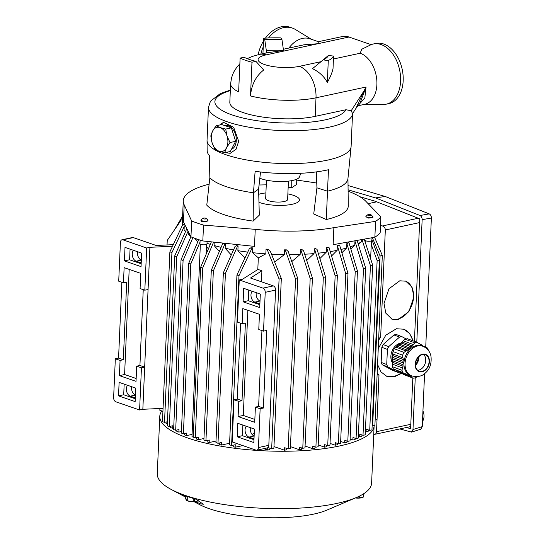 <?xml version="1.0" encoding="UTF-8"?>
<svg xmlns="http://www.w3.org/2000/svg" width="545" height="545" viewBox="0 0 545 545"><rect width="100%" height="100%" fill="white"/><g stroke="black" fill="none" stroke-linecap="round" stroke-linejoin="round"><path stroke-width="0.82" d="M216.106 125.766L212.639 131.018A12.31 8.093 -102.2 0 1 220.091 127.598A12.31 8.093 -102.2 0 1 227.027 135.984L229.976 142.538L226.516 147.79A12.31 8.093 -102.2 0 0 227.027 135.984L225.698 129.076L220.091 127.598L216.106 125.766L221.774 124.546L231.366 127.85L235.644 141.319L230.331 151.476L224.669 152.695L219.056 151.217L215.071 149.391L212.121 142.831A12.31 8.093 -102.2 0 0 219.056 151.217A12.31 8.093 -102.2 0 0 226.516 147.79L224.669 152.695M212.639 131.018L210.792 135.923L212.121 142.831A12.31 8.093 -102.2 0 1 211.269 136.543A12.31 8.093 -102.2 0 1 212.639 131.018M224.976 125.65L225.405 125.561A12.31 8.093 77.8 0 1 236.305 140.46A12.31 8.093 77.8 0 1 231.434 149.364M225.698 129.076L231.366 127.85M229.976 142.538L235.644 141.319M399.437 372.187A18.462 13.543 -69.2 0 1 397.986 372.405L387.815 366.853A18.462 13.543 -69.2 0 1 386.739 364.516L387.4 349.427A18.462 13.543 -69.2 0 1 388.701 346.634L399.533 337.096A18.462 13.543 -69.2 0 1 401.91 336.647L406.148 338.956M387.815 366.853L382.229 364.734L392.4 370.287L397.986 372.405M382.229 364.734A18.462 13.543 -69.2 0 1 381.153 362.398L386.739 364.516M381.153 362.398L381.807 347.308L387.4 349.427M381.807 347.308A18.462 13.543 -69.2 0 1 383.108 344.522L388.701 346.634M383.108 344.522L393.94 334.977L399.533 337.096M393.94 334.977A18.462 13.543 -69.2 0 1 396.317 334.528L401.91 336.647M418.247 357.336A9.231 6.772 -69.2 0 1 417.095 362.016A9.231 6.772 -69.2 0 1 415.515 364.544M415.542 365.545A10.11 7.419 110.8 0 0 417.661 362.33A10.11 7.419 110.8 0 0 418.928 356.607M400.704 343.173A11.786 8.645 110.8 0 0 391.998 351.13A11.786 8.645 110.8 0 0 392.645 363.079M400.514 343.404A13.189 9.674 110.8 0 0 395.241 347.914M392.952 352.315A13.189 9.674 110.8 0 0 392.741 362.595M428.411 350.455L428.397 350.306A18.462 13.543 110.8 0 0 427.314 347.969L424.671 346.688M417.143 342.417A18.462 13.543 110.8 0 0 414.765 342.866L405.119 339.215A18.462 13.543 110.8 0 1 407.496 338.765L417.143 342.417L422.491 345.482M405.119 339.215L403.334 340.782L413.328 344.569L414.765 342.866M403.334 340.782L394.287 348.752L403.934 352.411A18.462 13.543 110.8 0 0 402.632 355.197L392.986 351.539L392.877 354.025L402.871 357.813L402.632 355.197M396.072 347.185L406.066 350.973L403.934 352.411M394.287 348.752A18.462 13.543 110.8 0 0 392.986 351.539M392.877 354.025L392.325 366.635L401.978 370.287A18.462 13.543 110.8 0 0 403.055 372.623L393.401 368.972L403.055 372.623M392.434 364.149L402.428 367.936L401.978 370.287M392.325 366.635A18.462 13.543 110.8 0 0 393.401 368.972M401.236 372.978L403.572 374.524L413.226 378.175A18.462 13.543 110.8 0 0 415.603 377.726L417.736 376.288M401.903 373.611L413.226 378.175M398.96 371.738L409.888 376.254L409.063 375.376L397.353 371.125L396.685 370.491M425.522 369.987A9.231 6.772 110.8 0 0 428.656 357.397A9.231 6.772 110.8 0 0 419.078 356.001A9.231 6.772 110.8 0 0 415.944 368.59A9.231 6.772 110.8 0 0 425.522 369.987M416.244 368.325A8.795 6.451 -69.2 0 1 417.518 358.29A8.795 6.451 -69.2 0 1 425.413 354.775A8.795 6.451 -69.2 0 1 428.356 357.663A8.795 6.451 -69.2 0 1 427.082 367.698A8.795 6.451 -69.2 0 1 419.187 371.213A8.795 6.451 -69.2 0 1 416.244 368.325M423.983 346.048L425.992 347.185M420.031 344.174L421.707 344.808M402.244 342.117L412.531 346.014L413.328 344.569M400.916 342.914L411.175 346.804L412.531 346.014M399.826 344.249L410.249 348.201L406.066 350.973M411.175 346.804L410.249 348.201M398.49 345.046L408.75 348.936M397.4 346.382L407.687 350.278M393.074 355.66L403.361 359.557L402.871 357.813M392.727 357.397L402.987 361.287L403.361 359.557M392.925 359.032L403.348 362.984L402.987 361.287M392.584 360.776L402.844 364.659L403.348 362.984M392.781 362.411L403.068 366.308L402.844 364.659M403.068 366.308L402.428 367.936M407.612 375.014L406.652 374.081L405.071 373.672M409.888 376.254L411.196 376.568L411.897 377.399M422.879 346.286L421.762 345.864A15.825 11.608 110.8 0 0 410.623 348.671A15.825 11.608 110.8 0 0 403.934 363.747A15.825 11.608 110.8 0 0 410.542 375.464L411.659 375.887C417.545 377.276 422.089 376.322 425.304 373.025C429.889 369.142 431.776 363.508 430.966 356.11C429.903 351.409 427.212 348.139 422.879 346.286A15.825 11.608 110.8 0 0 411.741 349.093A15.825 11.608 110.8 0 0 405.051 364.169A15.825 11.608 110.8 0 0 411.659 375.887M423.615 354.461A8.795 6.451 -69.2 0 1 424.998 356.389A8.795 6.451 -69.2 0 1 424.357 365.382A8.795 6.451 -69.2 0 1 417.627 370.259M371.131 44.67L348.977 37.026A26.378 17.338 -102.2 0 0 342.315 36.549L318.409 41.699L309.948 38.777A26.378 18.469 -71 0 0 288.904 48.055M333.438 58.996L360.191 53.233L361.73 49.254L370.695 44.854A30.772 20.233 77.8 0 1 373.332 43.988A30.772 20.233 77.8 0 1 400.582 81.239A30.772 20.233 77.8 0 1 386.296 104.163A30.772 20.233 77.8 0 1 383.537 104.463L363.481 104.579M263.685 70.005C255.796 76.232 251.409 84.884 250.509 95.954L251.981 62.205A50.998 14.211 -177.5 0 1 240.113 58.111L244.065 57.259A45.726 12.739 -177.5 0 0 255.939 61.353L263.685 70.005M320.794 61.721L299.307 66.354A26.378 17.338 77.8 0 1 316.005 97.8L365.743 87.084A8.795 2.889 -141 0 0 365.872 87.268L364.244 90.525L366.042 87.016L360.02 103.278L355.776 108.646L364.244 90.525L351.184 110.758L352.547 113.489A72.104 20.09 -177.5 0 1 352.547 113.544A72.104 20.09 -177.5 0 1 279.639 130.466A72.104 20.09 -177.5 0 1 208.483 107.249L210.472 101.227L220.364 93.542L230.351 90.068M366.042 87.016L364.823 98.059L358.392 105.185M360.191 53.233A26.378 17.338 77.8 0 1 376.888 84.679A26.378 17.338 77.8 0 1 364.639 104.327L357.888 105.785M355.762 108.673L352.52 113.721M327.327 82.404C330.134 77.54 332.028 72.969 333.015 68.69L333.56 56.094A50.998 14.211 -177.5 0 1 328.281 60.556L323.165 59.902L312.476 68.656C319.132 71.831 324.077 76.409 327.327 82.404L328.281 60.556M323.165 59.902A45.726 12.739 -177.5 0 0 326.605 57.784A45.726 12.739 -177.5 0 0 328.451 55.44L319.343 63.043M283.346 49.254L304.042 44.792L317.885 43.723L318.409 41.699M247.239 58.656L252.144 56.489L259.406 54.411L266.662 52.851L283.523 50.453L281.928 39.39A45.726 12.739 -177.5 0 0 264.775 39.765L266.662 52.851M250.509 95.954A50.998 14.211 -177.5 0 0 316.005 97.8L315.194 116.364L345.993 109.729L351.184 110.758M209.845 177.759A70.339 19.6 2.5 0 0 253.452 192.794L253.146 221.107C241.653 219.533 231.782 217.326 223.525 214.498C215.343 211.658 209.764 208.531 206.78 205.118L209.845 177.759L209.334 155.523A71.545 19.933 -177.5 0 1 207.154 150.604L207.039 140.46A72.104 20.09 -177.5 0 0 225.964 154.746A72.104 20.09 -177.5 0 0 326.557 160.332A72.104 20.09 -177.5 0 0 351.089 146.748A72.104 20.09 -177.5 0 0 351.109 146.442L352.547 113.489M207.039 140.46A72.104 20.09 -177.5 0 1 207.046 140.154L208.483 107.249M225.01 152.62L230.208 153.302L236.046 149.262L238.676 141.278L233.662 127.298L223.539 122.359L219.805 124.969M315.194 116.364A50.998 14.211 -177.5 0 1 259.965 116.637A50.998 14.211 -177.5 0 1 229.82 102.269L230.63 83.705L231.53 77.758L233.587 72.274L236.823 67.178L239.861 63.874M373.332 43.988L375.921 43.437A30.772 20.233 77.8 0 1 403.177 80.68A30.772 20.233 77.8 0 1 388.885 103.605L386.296 104.163M260.83 54.105A30.772 21.548 -71 0 1 263.235 46.931M268.549 37.966A30.772 21.548 -71 0 1 292.392 28.068A30.772 21.548 -71 0 1 295.397 29.491L311.297 39.24M258.139 54.698A30.772 21.548 -71 0 1 263.494 41.025M265.429 38.13A30.772 21.548 -71 0 1 290.022 27.25L292.392 28.068M264.775 39.765L263.616 38.252A50.998 14.211 -177.5 0 1 280.77 37.884L281.928 39.39M262.942 53.648L263.616 38.252M328.451 55.44L333.56 56.094M255.939 61.353L251.981 62.205M240.113 58.111L238.642 91.86A50.998 14.211 -177.5 0 1 230.63 83.705M226.298 152.348A15.825 10.403 -102.2 0 0 230.787 153.159M224.084 122.271A15.825 10.403 -102.2 0 0 220.371 124.846M190.954 236.85A107.27 29.886 2.5 0 0 202.822 240.945L254.495 246.388L255.237 229.343L203.517 225.085A107.27 29.886 -177.5 0 1 197.317 223.096A107.27 29.886 -177.5 0 1 191.642 220.991L190.954 236.85L183.454 221.89L184.203 204.845L191.642 220.991M375.566 221.365L333.874 227.647L333.131 244.691L374.871 237.225L375.566 221.365A107.27 29.886 -177.5 0 0 380.853 216.903L380.158 232.763A107.27 29.886 -177.5 0 1 374.871 237.225M287.869 193.877A22.863 6.37 -177.5 0 1 293.489 195.348A22.863 6.37 -177.5 0 1 292.079 204.3A22.863 6.37 -177.5 0 1 259.802 202.611A22.863 6.37 -177.5 0 1 258.957 202.297M258.739 194.299A22.863 6.37 -177.5 0 1 265.906 192.923M288.428 181.138L287.624 199.456A10.989 3.066 -177.5 0 1 284.061 201.541A10.989 3.066 -177.5 0 1 272.159 201.596A10.989 3.066 -177.5 0 1 265.667 198.503L266.464 180.177M300.738 173.29L299.546 176.805A21.984 6.124 -177.5 0 1 284.681 181.451A21.984 6.124 -177.5 0 1 261.484 178.849A21.984 6.124 -177.5 0 1 259.829 178.215M351.089 146.748L347.928 178.726A70.339 19.6 2.5 0 1 327.511 191.2L326.291 219.526L313.729 213.981L316.924 187.827L327.511 191.2L328.465 169.733A71.545 19.933 -177.5 0 1 255.128 171.321L253.452 192.794L258.596 189.088L259.304 215.152L253.146 221.107M202.822 240.945L203.517 225.085M184.203 204.845A93.202 25.969 -177.5 0 1 183.27 201.391A93.202 25.969 -177.5 0 1 183.27 200.819A93.202 25.969 -177.5 0 1 208.422 184.38L209.117 184.203M316.761 183.086A93.202 25.969 -177.5 0 0 311.086 182.159L296.214 180.014M348.105 191.193A93.202 25.969 -177.5 0 1 365.497 200.928L380.853 216.903M326.291 219.526A71.865 20.022 2.5 0 0 348.269 205.921L347.955 178.126M316.924 187.827L316.379 171.886M296.201 179.4L296.323 184.632L291.725 187.766L288.155 187.364M259.059 185.007L266.26 184.837M291.759 180.627L291.725 187.766M258.596 189.088L260.537 171.995M380.083 255.966L382.318 255.482L374.899 425.304L372.671 425.781L380.083 255.966L372.324 237.681M372.14 425.604L372.671 425.781M382.318 255.482L374.585 237.279M368.331 429.91L368.27 431.211L366.042 431.695L366.151 429.16L369.721 430.393L377.133 260.578L371.261 244.473M377.133 260.578L379.368 260.094L371.956 429.91L369.721 430.393M379.368 260.094L371.908 239.657M366.042 431.695L365.382 431.463M361.962 434.978L361.9 436.272L359.673 436.756L359.782 434.222L363.004 435.332L370.416 265.517L361.975 239.534M370.416 265.517L372.651 265.04L365.239 434.856L363.004 435.332M372.651 265.04L364.23 239.132M358.372 244.48L361.383 241.803L361.478 239.623M359.673 436.756L358.365 436.307M355.156 438.255L355.102 439.556L352.867 440.033L352.983 437.506L356.055 438.562L363.467 268.746L354.959 241.149L355.292 240.727M363.467 268.746L365.702 268.269L358.283 438.085L356.055 438.562M365.702 268.269L357.111 240.4M350.837 248.949L354.788 245.155L354.959 241.149M352.867 440.033L350.115 439.086M346.988 441.062L346.933 442.363L344.699 442.847L344.808 440.312L347.805 441.348L355.217 271.526L346.852 243.574L348.957 242.675L357.452 271.049L355.217 271.526M357.452 271.049L350.033 440.864L347.805 441.348M347.839 242.913A93.202 25.969 -177.5 0 0 348.8 242.62L348.957 242.675M341.878 252.771L346.661 247.975L346.852 243.574M344.699 442.847L340.659 441.45M337.559 443.439L337.505 444.734L335.27 445.217L335.379 442.69L338.35 443.712L345.762 273.897L337.355 245.529L339.59 245.046L347.996 273.413L345.762 273.897M347.996 273.413L340.584 443.228L338.35 443.712M331.564 255.98L337.144 250.325L337.355 245.529M335.27 445.217L330.032 443.412M326.911 445.388L326.85 446.689L324.622 447.173L324.731 444.638L327.722 445.674L329.957 445.19L337.369 275.375L329.003 247.423L326.646 247.484L335.141 275.852L337.369 275.375M327.722 445.674L335.141 275.852M319.881 258.562L326.278 252.199L326.646 247.484M324.622 447.173L318.205 444.958M315.003 446.907L314.942 448.208L312.714 448.692L312.823 446.157L315.896 447.22L318.123 446.737L325.542 276.921L317.033 249.324L315.65 248.69L314.533 248.929L323.308 277.398L325.542 276.921M315.896 447.22L323.308 277.398M306.712 260.476L314.002 253.595L314.533 248.929M312.714 448.692L305.077 446.055M301.726 447.956L301.664 449.257L299.437 449.734L299.546 447.207L302.768 448.317L304.996 447.833L312.414 278.018L303.538 250.707L301.984 249.603L300.867 249.842L310.18 278.502L312.414 278.018M302.768 448.317L310.18 278.502M291.568 261.757L300.152 254.44L300.356 249.665L300.867 249.842M299.437 449.734L290.451 446.641M286.854 448.453L286.793 449.754L284.565 450.231L284.674 447.704L288.142 448.896L295.56 279.081L285.321 250.107L286.432 249.869L288.203 251.477L297.788 278.604L295.56 279.081M297.788 278.604L290.376 448.419L288.142 448.896M274.639 261.981L284.361 254.617L284.565 249.848L285.321 250.107M284.565 450.231L273.978 446.58M269.945 448.249L269.891 449.543L267.656 450.027L267.759 447.683M281.315 278.543L273.897 448.358L271.669 448.842L279.081 279.026L267.173 249.474L268.283 249.235L270.388 251.429L281.315 278.543L279.081 279.026M267.922 447.547L271.669 448.842M252.035 248.05L238.989 275.688L236.946 274.987L249.235 248.942L251.013 247.696L252.751 247.893L252.539 252.669L258.316 257.846L265.844 253.861L266.049 249.085L267.173 249.474M258.316 257.846L257.805 269.543M267.656 450.027L263.753 448.678M261.92 270.783L250.502 278.018L273.358 285.9L262.997 288.135L239.255 279.946L242.491 279.244L257.989 269.428L261.92 270.783L261.437 281.785M236.946 274.987L229.534 444.802L231.577 445.51L235.256 444.713L235.14 447.247L233.097 446.539L233.158 445.17M238.989 275.688L231.577 445.51M242.818 445.592L235.14 447.247M245.005 257.908L237.879 250.673L238.09 245.897A93.202 25.969 -177.5 0 1 236.591 245.652L235.065 246.429L223.361 272.759L225.405 273.461L217.993 443.283L221.44 442.54L221.325 445.067L229.602 443.283M236.591 245.652L237.613 245.999L225.405 273.461M223.361 272.759L215.943 442.574L217.993 443.283M219.342 442.99L219.281 444.366L221.325 445.067M238.09 245.897L237.613 245.999M231.271 254.971L225.16 248.261L225.371 243.486A93.202 25.969 -177.5 0 1 224.07 243.193L222.742 243.533L211.31 270.197L213.354 270.906L205.942 440.721L209.253 440.006L209.144 442.54L216.011 441.062M224.07 243.193L225.085 243.547L213.354 270.906M211.31 270.197L203.898 440.019L205.942 440.721M207.161 440.462L207.1 441.832L209.144 442.54M211.371 241.844L200.628 267.343L202.679 268.051L195.26 437.867L198.509 437.165L198.4 439.699L203.959 438.5M213.613 242.082L202.679 268.051M200.628 267.343L193.216 437.165L195.26 437.867M196.418 437.621L196.357 438.991L198.4 439.699M214.226 242.144L214.083 245.488L219.328 251.49M174.448 229.935L182.609 216.038M162.921 411.339L159.828 410.269L159.903 408.484M167.042 244.957L167.24 240.454L181.342 219.873L182.452 219.628L183.27 200.819M182.296 225.548A93.202 25.969 -177.5 0 1 182.248 225.03L182.459 220.255L181.342 219.873M169.883 251.858L171.927 252.56L184.217 226.516L183.944 224.567L182.922 224.213L169.883 251.858L162.471 421.673L164.515 422.375L167.458 421.741M171.927 252.56L164.515 422.375M166.096 422.034L166.034 423.411L167.363 423.867M184.217 226.516L184.074 229.84A93.202 25.969 -177.5 0 0 185.525 231.611M183.944 224.567A93.202 25.969 -177.5 0 1 183.645 224.063L182.922 224.213M186.84 228.648L174.693 255.973L167.281 425.788L169.325 426.497L172.772 425.754L172.663 428.281L173.692 428.063M188.093 231.141L176.737 256.681L174.693 255.973M176.737 256.681L169.325 426.497M170.68 426.204L170.619 427.58L172.663 428.281M188.386 231.72L188.277 234.091L190.879 236.809M190.907 236.755L181.042 259.761L173.63 429.576L175.674 430.284L178.985 429.569L178.876 432.096L181.417 431.551M192.889 237.606L183.086 260.462L181.042 259.761M183.086 260.462L175.674 430.284M176.893 430.019L176.832 431.395L178.876 432.096M194.62 238.247L197.801 241.789M198.7 239.657L188.761 263.249L181.349 433.071L183.392 433.772L186.642 433.071L186.533 435.605L192.065 434.413M200.022 242.069L190.804 263.957L188.761 263.249M190.804 263.957L183.392 433.772M184.544 433.527L184.489 434.896L186.533 435.605M206.432 246.524L208.428 248.82M198.557 239.991A93.202 25.969 -177.5 0 1 195.655 238.615M190.294 235.535A93.202 25.969 -177.5 0 1 188.277 234.091M207.011 243.288A93.202 25.969 2.5 0 0 210.309 244.364M214.083 245.488A93.202 25.969 2.5 0 0 221.113 247.328M225.16 248.261A93.202 25.969 2.5 0 0 233.512 249.923M237.879 250.673A93.202 25.969 2.5 0 0 247.743 252.097M252.539 252.669A93.202 25.969 2.5 0 0 265.844 253.861M271.505 254.202A93.202 25.969 2.5 0 0 284.361 254.617M289.327 254.651A93.202 25.969 2.5 0 0 300.152 254.44M304.682 254.236A93.202 25.969 2.5 0 0 314.002 253.595M318.226 253.187A93.202 25.969 2.5 0 0 326.278 252.199M330.256 251.592A93.202 25.969 2.5 0 0 337.144 250.325M340.904 249.487A93.202 25.969 2.5 0 0 346.661 247.975M350.21 246.865A93.202 25.969 2.5 0 0 354.788 245.155M358.113 243.642A93.202 25.969 2.5 0 0 361.383 241.803M364.387 239.602A93.202 25.969 2.5 0 0 364.891 239.139M410.698 426.585L374.885 434.304A3.515 2.309 -102.2 0 1 374.074 434.27L373.747 434.174M374.885 434.304A3.515 2.309 -102.2 0 0 376.513 431.688L378.979 375.246L377.126 374.313M378.748 337.178L380.648 337.021L385.322 229.963C385.226 227.946 384.266 226.611 382.44 225.957L380.478 225.48M376.718 201.82L368.277 203.639M377.051 419.405L375.178 419.016M380.648 337.021A29.014 20.315 109 0 0 378.605 340.468M377.201 372.623A29.014 20.315 109 0 0 378.979 375.246M401.631 373.352L394.308 376.827L386.821 376.35L381.003 371.942L377.556 364.476M378.25 348.616L385.778 335.195L396.406 328.744L403.893 329.221L409.649 333.547L413.103 340.884M398.088 319.602L392.046 319.213L385.812 313.164L384.014 303.415L388.987 288.755L399.778 280.798L405.821 281.186L412.054 287.235L413.853 296.984L408.886 311.645L398.088 319.602M386.173 376.084A25.056 18.387 110.8 0 0 393.313 376.452A25.056 18.387 110.8 0 0 401.168 372.95M412.892 340.809A25.056 18.387 110.8 0 0 403.572 329.105M391.46 318.975A20.226 14.838 110.8 0 0 397.148 319.247A20.226 14.838 110.8 0 0 413.015 301.256A20.226 14.838 110.8 0 0 405.5 281.07M173.283 244.657L156.149 245.475L133.293 237.593A3.515 2.309 -102.2 0 0 132.408 237.531L122.046 239.759A3.515 2.309 -102.2 0 0 120.411 242.382L118.715 281.193L123.463 282.828L126.699 282.126L123.313 359.748L118.565 358.106L121.876 282.283M118.565 358.106L115.329 358.808L120.077 360.443L119.41 375.628L124.594 374.51L136.155 378.503M119.41 375.628L136.032 381.357L136.693 366.172L139.929 365.477L144.677 367.112L148.07 289.497L144.827 290.199L140.079 288.557L140.746 273.372L124.124 267.643L123.463 282.828M129.185 269.387L124.594 374.51M127.578 385.295A6.152 4.047 77.8 0 0 126.379 388.83A6.152 4.047 77.8 0 0 130.275 396.167L135.433 395.057A6.152 4.047 77.8 0 1 131.563 387.713A6.152 4.047 77.8 0 1 131.665 386.705M133.47 250.312A6.152 4.047 77.8 0 0 132.272 253.847A6.152 4.047 77.8 0 0 136.168 261.184L141.325 260.074A6.152 4.047 77.8 0 1 137.456 252.73A6.152 4.047 77.8 0 1 137.565 251.722M136.693 366.172L141.441 367.814L139.595 409.997L115.86 401.808A3.515 2.309 77.8 0 1 113.633 397.612L115.329 358.808M133.293 237.593L122.932 239.827A3.515 2.309 -102.2 0 0 122.046 239.759M139.595 409.997L142.838 409.295L163.05 408.334M122.932 239.827L146.673 248.016L149.909 247.314L172.533 246.238M135.323 397.523A6.152 4.047 77.8 0 1 133.838 397.394L135.344 397.073M130.275 396.167L133.838 397.394M141.216 262.533A6.152 4.047 77.8 0 1 139.731 262.411L141.237 262.084M136.168 261.184L139.731 262.411M239.255 279.946L237.416 322.129L242.157 323.764L242.825 308.579L259.44 314.308L258.78 329.493L263.528 331.135L266.764 330.434L263.378 408.048L258.63 406.413L261.941 330.583M260.135 408.75L255.387 407.115L254.726 422.3L238.111 416.564L238.771 401.379L234.023 399.744L232.184 441.927L255.918 450.116A3.515 2.309 -102.2 0 0 256.811 450.177A3.515 2.309 -102.2 0 0 258.446 447.554L260.135 408.75L263.378 408.048M234.023 399.744L237.259 399.042L240.57 323.219M254.249 433.139L252.117 434.494M254.849 419.439L243.288 415.447L247.88 310.323M238.111 416.564L243.288 415.447M242.157 323.764L245.4 323.069L242.007 400.684L237.259 399.042M238.771 401.379L242.007 400.684M255.387 407.115L258.63 406.413M273.358 285.9A3.515 2.309 77.8 0 1 275.586 290.09L268.808 445.326L258.446 447.554M256.811 450.177L267.173 447.942A3.515 2.309 -102.2 0 0 268.808 445.326M250.366 427.641A6.152 4.047 -102.2 0 0 250.257 428.649A6.152 4.047 -102.2 0 0 254.127 435.98M259.911 303.476A6.152 4.047 -102.2 0 1 258.425 303.347L254.862 302.121L260.019 301.01A6.152 4.047 -102.2 0 1 256.15 293.666A6.152 4.047 77.8 0 1 256.259 292.658M254.433 429.044L253.841 442.547L237.225 436.811L237.811 423.315L254.433 429.044M262.997 288.135A3.515 2.309 77.8 0 1 265.217 292.324L263.528 331.135M259.733 307.564L243.118 301.828L243.71 288.332L260.326 294.062L259.733 307.564M259.863 304.703L248.302 300.711L248.765 290.076M243.118 301.828L248.302 300.711M252.165 291.248A6.152 4.047 77.8 0 0 250.966 294.784A6.152 4.047 -102.2 0 0 254.862 302.121M253.97 439.686L242.409 435.7L242.872 425.059M237.225 436.811L242.409 435.7M254.018 438.459A6.152 4.047 -102.2 0 1 252.533 438.337L248.97 437.104L254.127 435.993M246.272 426.231A6.152 4.047 -102.2 0 0 245.073 429.767A6.152 4.047 -102.2 0 0 248.97 437.104M120.077 360.443L123.313 359.748M141.441 367.814L144.677 367.112L142.838 409.295M139.929 365.477L143.24 289.647M149.909 247.314L148.07 289.497M146.673 248.016L144.827 290.199M141.625 253.125L141.039 266.621L124.423 260.892L125.009 247.396L141.625 253.125M124.423 260.892L129.601 259.774L141.162 263.76M129.601 259.774L130.064 249.14M118.531 395.874L119.117 382.379L135.732 388.108L135.146 401.611L118.531 395.874L123.708 394.757L124.171 384.123M135.269 398.749L123.708 394.757M327.763 247.239A93.202 25.969 -177.5 0 1 326.489 247.43M315.65 248.69A93.202 25.969 -177.5 0 1 314.213 248.82M301.984 249.603A93.202 25.969 -177.5 0 1 300.356 249.665M286.432 249.869A93.202 25.969 -177.5 0 1 284.565 249.848M268.283 249.235A93.202 25.969 -177.5 0 1 266.049 249.085M252.751 247.893A93.202 25.969 -177.5 0 1 251.013 247.696M182.459 220.255A93.202 25.969 -177.5 0 1 182.452 220.119A93.202 25.969 -177.5 0 1 182.452 219.628M208.013 220.364L206.848 221.57L201.868 221.597L200.948 220.814L200.982 220.057A3.515 0.981 2.5 0 0 203.06 221.045A3.515 0.981 2.5 0 0 206.875 221.025A3.515 0.981 2.5 0 0 208.013 220.364A3.515 0.981 2.5 0 0 207.87 220.071L206.262 218.456M333.874 227.647A93.202 25.969 -177.5 0 1 255.237 229.343M367.793 214.744A1.758 0.49 2.5 0 0 368.938 215.404A1.758 0.49 2.5 0 0 370.702 215.357A1.758 0.49 2.5 0 0 371.152 214.887A1.758 0.49 2.5 0 0 369.994 214.512A1.758 0.49 2.5 0 0 367.793 214.744L366.042 216.215A3.515 0.981 2.5 0 0 365.879 216.494A3.515 0.981 2.5 0 0 368.338 217.537A3.515 0.981 2.5 0 0 372.909 216.801L372.875 217.619L368.311 218.082L365.906 216.617M399.785 428.935L411.482 432.11L420.76 429.215L422.259 426.633L424.575 373.632M425.734 347.09L431.368 218.041C431.333 215.997 430.625 214.607 429.228 213.885L385.192 196.472L348.037 185.532M416.789 342.287L422.143 219.655C422.096 217.632 421.38 216.242 420.004 215.5L429.228 213.885M348.085 189.823L375.505 197.903L420.004 215.5M375.505 197.903L385.192 196.472M411.482 432.11L412.981 429.528L422.259 426.633M415.242 377.828L412.981 429.528M359.829 196.704L375.355 201.282L419.773 218.845L414.418 341.388M412.824 378.026L410.61 428.704L406.488 427.491M195.13 501.598L200.574 503.88L203.353 504.227L195.546 499.043A104.926 29.232 2.5 0 1 187.092 496.4A104.926 29.232 2.5 0 1 179.618 493.552L185.777 496.842M161.831 410.957A107.27 29.886 2.5 0 0 159.78 416.353A107.27 29.886 2.5 0 0 187.93 438.057A107.27 29.886 2.5 0 0 305.186 450.517A107.27 29.886 2.5 0 0 374.122 425.706A107.27 29.886 2.5 0 0 374.129 425.468M193.216 437.138A3.079 0.858 -177.5 0 1 191.976 436.388L200.369 244.174M159.78 416.353L157.273 473.769A107.27 29.886 2.5 0 0 171.13 489.41A107.27 29.886 2.5 0 0 185.423 495.473A107.27 29.886 2.5 0 0 356.444 497.496A107.27 29.886 2.5 0 0 371.615 483.129L374.122 425.706M194.095 501.679L199.388 504.506A73.861 20.581 2.5 0 0 209.226 508.683A73.861 20.581 2.5 0 0 326.98 510.072L356.444 497.496M372.909 216.801A3.515 0.981 2.5 0 0 372.766 216.508L371.159 214.894M364.898 239.01L364.85 240.113A3.515 0.981 2.5 0 0 367.31 241.162A3.515 0.981 2.5 0 0 371.874 240.42L371.997 237.743M362.548 497.456A6.152 1.717 2.5 0 1 362.473 497.49A6.152 1.717 2.5 0 1 361.335 497.837A6.152 1.717 2.5 0 1 355.347 497.967L358.031 497.967A6.772 1.887 2.5 0 0 359.271 497.939L363.426 497.047A6.772 1.887 2.5 0 0 363.808 496.727L363.944 493.572M363.426 497.047L363.57 493.818M358.031 497.967L358.085 496.774M359.271 497.939L359.346 496.168M422.947 410.903A8.795 5.777 77.8 0 1 422.484 421.414M205.758 218.933A1.758 0.49 2.5 0 0 206.269 218.463A1.758 0.49 2.5 0 0 203.387 218.109A1.758 0.49 2.5 0 0 202.89 218.313A1.758 0.49 2.5 0 0 203.632 218.899A1.758 0.49 2.5 0 0 205.758 218.933M202.897 218.307L201.146 219.778A3.515 0.981 2.5 0 0 200.982 220.057M200.11 240.107L199.954 243.676A3.515 0.981 2.5 0 0 202.031 244.671A3.515 0.981 2.5 0 0 205.84 244.651A3.515 0.981 2.5 0 0 206.977 243.983L207.093 241.394M185.818 495.957L185.681 498.961L186.908 500.542A6.772 1.887 2.5 0 0 187.759 500.841L187.943 496.693M186.281 500.092L186.908 500.542L187.085 496.4M187.759 500.841L190.437 501.529L193.134 501.529L193.271 498.382M193.134 501.529A6.772 1.887 2.5 0 0 194.374 501.502L194.497 498.743M194.374 501.502L196.438 501.4A6.152 1.717 2.5 0 0 197.576 501.053A6.152 1.717 2.5 0 0 197.658 501.019M198.319 500.719L196.438 501.4A6.152 1.717 2.5 0 1 190.437 501.529A6.152 1.717 2.5 0 1 186.942 500.596L186.69 500.467M348.977 37.026L266.069 54.888A24.62 6.86 -177.5 0 0 264.55 64.528A24.62 6.86 -177.5 0 0 299.307 66.354M259.406 54.411A26.378 17.338 77.8 0 1 266.069 54.888M345.993 109.729A65.945 18.373 -177.5 0 1 253.868 120.193A65.945 18.373 -177.5 0 1 230.331 90.627M266.355 50.726A36.931 10.287 -177.5 0 1 283.509 50.358M410.801 424.296L376.513 431.688M419.609 222.578L385.322 229.963M418.253 218.245L382.44 225.957M275.586 290.09L265.217 292.324M252.533 438.337L254.038 438.01M258.425 303.347L259.931 303.027M422.143 219.655L431.368 218.041M185.763 497.224L171.13 489.41M370.634 258.827L371.418 240.876M365.205 242.116L365.266 240.611M206.085 254.392L206.521 244.439"/></g></svg>
